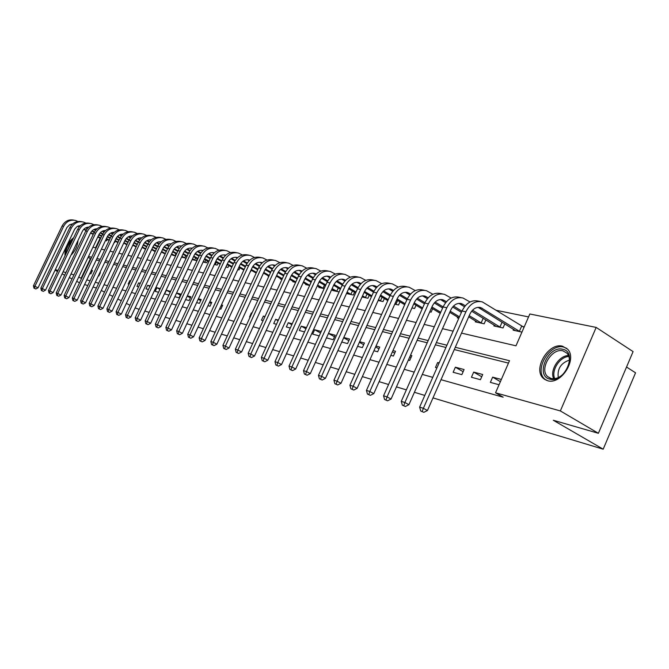 <?xml version="1.0" encoding="UTF-8"?>
<svg xmlns="http://www.w3.org/2000/svg" width="669" height="669" viewBox="0 0 669 669"><rect width="100%" height="100%" fill="white"/><g stroke="black" fill="none" stroke-linecap="round" stroke-linejoin="round"><path stroke-width="1" d="M547.61 380.711L543.479 378.478C532.373 369.464 548.429 342.16 562.487 346.208L567.596 349.193C577.648 358.985 560.99 385.193 547.61 380.711M65.044 255.759C64.467 248.876 67.352 242.839 73.699 237.637M626.535 367.03L635.55 372.817L603.187 449.183L432.994 397.896M528.552 316.922L496.406 310.332M461.518 333.112L515.983 345.814L529.831 313.987L596.171 327.417L560.354 410.933L495.545 392.803L509.502 360.725L455.28 347.295M560.354 410.933L598.387 433.303L633.091 351.601L596.171 327.417M77.972 240.547C77.587 245.924 75.246 250.842 70.939 255.282M100.116 238.197L95.542 247.814M105.468 240.572L106.563 240.807L107.207 239.452M114.165 242.479L114.642 242.588L115.302 241.191M144.738 248.843L145.474 249.361M153.703 250.8L155.241 251.511M162.876 252.807L165.26 253.71M172.284 254.864L175.546 255.968M181.918 256.971L186.107 258.293M192.145 259.622L196.435 260.559L197.271 258.761M203.083 262.022L206.671 262.808L207.532 260.952M214.331 264.498L217.174 265.116L218.061 263.201M225.879 267.031L227.945 267.483L228.857 265.509M237.763 269.649L238.992 269.916L239.937 267.876M249.989 272.333L251.318 270.301M268.403 275.862L268.185 276.33L268.771 276.464M280.554 278.521L280.328 278.998L282 279.366M293.039 281.248L292.813 281.741L295.631 282.36M305.884 284.049L305.649 284.568L309.68 285.454M319.105 286.934L318.862 287.469L324.172 288.632M332.702 289.903L332.451 290.455L339.116 291.918L340.329 289.234M346.475 293.54L353.307 295.037L354.57 292.253M362.054 296.961L367.933 298.257L369.238 295.355M378.144 300.498L383.011 301.568L384.357 298.558M394.769 304.152L398.548 304.98L399.945 301.853M411.962 307.932L414.588 308.509L416.034 305.248M429.757 311.838L431.137 312.147L432.642 308.743M448.171 315.885L449.794 312.356M457.68 317.148L457.345 317.9L458.834 318.235M475.659 321.061L475.308 321.856L484.155 323.796L485.853 319.924M494.257 325.109L493.898 325.937L503.038 327.944L504.811 323.896M513.499 329.299L513.123 330.16L521.945 332.1M524.228 326.865L522.28 326.447M90.959 258.702L90.432 258.577L81.074 278.262L81.601 278.404M86.803 279.876L90.031 280.788M95.307 282.268L98.669 283.221M104.013 284.726L107.525 285.713M112.944 287.244L116.607 288.272M122.101 289.819L125.914 290.898M131.484 292.462L135.464 293.582M141.117 295.18L145.265 296.35M151.002 297.964L155.317 299.185M161.145 300.824L165.653 302.095M171.557 303.759L176.265 305.081M182.261 306.77L187.169 308.158M193.257 309.872L198.375 311.311M204.563 313.059L209.907 314.564M216.187 316.337L221.765 317.9M228.154 319.707L233.974 321.346M240.464 323.169L246.543 324.883M253.141 326.748L259.488 328.529M266.203 330.427L272.835 332.292M279.667 334.216L286.591 336.173M293.54 338.129L300.782 340.17M307.857 342.16L315.425 344.292M322.634 346.325L330.553 348.557M337.895 350.623L346.174 352.956M353.658 355.063L362.33 357.514M369.949 359.663L379.03 362.222M386.799 364.404L396.316 367.089M404.243 369.321L414.211 372.131M422.306 374.414L432.759 377.358M441.013 379.683L503.163 397.194L495.545 392.803M508.465 363.108L454.276 349.553M445.939 347.47L435.377 344.828M427.207 342.787L417.138 340.27M409.127 338.263L399.518 335.863M391.666 333.898L382.492 331.607M374.791 329.683L366.027 327.492M358.475 325.602L350.104 323.503M342.687 321.655L334.684 319.648M327.4 317.834L319.749 315.919M312.599 314.129L305.281 312.298M298.257 310.541L291.258 308.794M284.35 307.063L277.652 305.39M270.861 303.693L264.447 302.087M257.774 300.414L251.628 298.884M245.063 297.237L239.184 295.773M232.728 294.151L227.092 292.746M220.737 291.157L215.334 289.802M209.079 288.239L203.903 286.951M197.74 285.404L192.781 284.166M186.718 282.653L181.96 281.457M175.98 279.968L171.423 278.822M165.536 277.351L161.162 276.264M155.359 274.808L151.169 273.763M145.449 272.333L141.427 271.33M135.79 269.916L131.935 268.955M126.374 267.558L122.678 266.638M117.192 265.267L113.646 264.38M108.236 263.026L104.832 262.173M99.497 260.843L96.227 260.024M89.788 273.579L90.867 273.872L92.447 270.56L91.36 270.268M98.326 275.896L98.795 276.029L100.383 272.676L99.915 272.551M121.332 278.254L119.701 281.708M130.689 280.746L129.819 280.512L128.172 284.007L129.042 284.241M140.298 283.305L138.634 282.862L136.969 286.399L138.625 286.85M150.149 285.931L147.648 285.262L145.976 288.841L148.468 289.518M160.259 288.623L156.889 287.72L155.2 291.349L158.561 292.261M170.654 291.391L166.364 290.246L164.649 293.917L168.931 295.079M174.86 296.685L179.066 297.83L180.806 294.092L176.591 292.972M185.597 299.603L189.118 300.557L190.874 296.777L187.353 295.832M196.636 302.605L199.421 303.358L201.202 299.528L198.409 298.784M207.975 305.683L209.999 306.235L211.797 302.346L209.773 301.811M219.649 308.852L220.854 309.178L222.677 305.24L221.464 304.922M231.65 312.114L233.489 308.125M251.979 313.05L251.393 312.891L249.529 316.972L250.106 317.123M264.991 316.512L263.352 316.077L261.454 320.208L263.093 320.652M278.404 320.083L275.636 319.347L273.721 323.545L276.481 324.289M292.236 323.771L288.272 322.717L286.332 326.965L290.287 328.044M306.502 327.567L301.276 326.179L299.311 330.494L304.529 331.908M312.666 334.124L319.222 335.897L321.22 331.49L314.656 329.742L312.666 334.124M326.455 337.862L333.17 339.693L335.194 335.211L328.462 333.421L334.483 336.775M341.767 342.026L347.546 343.598L349.594 339.041L343.799 337.502M357.581 346.316L362.364 347.621L364.438 342.996L359.646 341.725M373.929 350.757L377.651 351.769L379.741 347.077L376.02 346.082M390.838 355.356L393.414 356.05L395.538 351.284L392.954 350.589M408.333 360.106L409.696 360.474L411.845 355.624L410.482 355.264M426.454 365.023L428.628 360.098M439.14 362.891L437.668 362.498L435.469 367.473L436.941 367.875M453.147 372.282L461.853 374.64L464.085 369.539L455.372 367.214L453.147 372.282M471.436 377.249L480.434 379.691L482.709 374.498L473.694 372.098L471.436 377.249M501.349 379.457L492.643 377.14L490.36 382.384L499.049 384.75M424.79 395.429L414.395 392.293M406.359 389.868L396.449 386.883M388.572 384.508L379.114 381.664M371.395 379.331L362.364 376.614M354.796 374.331L346.174 371.738M338.748 369.497L330.511 367.013M323.219 364.822L315.35 362.447M308.192 360.29L300.674 358.024M293.641 355.908L286.449 353.734M279.542 351.66L272.659 349.586M265.869 347.537L259.288 345.555M252.614 343.54L246.309 341.642M239.753 339.668L233.715 337.845M227.268 335.905L221.489 334.166M215.142 332.25L209.606 330.578M203.359 328.696L198.057 327.099M191.911 325.251L186.827 323.721M180.781 321.898L175.905 320.426M169.951 318.628L165.276 317.223M159.406 315.459L154.932 314.104M149.154 312.364L144.855 311.068M139.16 309.354L135.138 307.916M79.519 282.786L76.692 281.34M72.009 278.931L69.308 277.543M64.684 275.168L62.092 273.83M57.534 271.489L55.042 270.209M598.387 433.303L553.288 420.257L603.187 449.183M81.074 278.262L78.733 277.05M73.95 274.859L70.981 274.031M65.905 272.609L63.053 271.815M58.044 270.41L55.31 269.649M96.403 288.013L93.041 287.043M87.781 285.521L84.562 284.584M101.303 290.463L104.498 292.11M109.44 294.661L112.777 296.384M117.786 298.968L121.265 300.757M126.349 303.383L129.978 305.248M446.934 345.221L436.364 342.603M428.185 340.58L418.108 338.088M410.089 336.097L400.472 333.714M392.619 331.774L383.437 329.499M375.727 327.584L366.963 325.418M359.395 323.545L351.016 321.463M343.598 319.631L335.587 317.641M328.303 315.835L320.643 313.945M313.485 312.172L306.168 310.357M299.135 308.61L292.127 306.879M285.22 305.164L278.513 303.509M271.714 301.819L265.3 300.23M258.619 298.575L252.472 297.053M245.899 295.43L240.012 293.967M233.548 292.37L227.912 290.973M221.548 289.393L216.146 288.055M209.882 286.508L204.706 285.22M198.534 283.698L193.575 282.469M187.504 280.963L182.746 279.784M176.758 278.304L172.201 277.175M166.305 275.712L161.931 274.625M156.12 273.186L151.93 272.149M146.202 270.736L142.179 269.732M136.535 268.336L132.671 267.383M127.11 266.003L123.405 265.083M117.92 263.728L114.366 262.85M108.955 261.504L105.543 260.659M100.208 259.338L96.938 258.527M91.67 257.222L88.534 256.444M92.924 247.204L96.077 247.94M101.379 249.177L104.665 249.938M110.034 251.193L113.462 251.996M118.898 253.258L122.477 254.095M127.988 255.382L131.718 256.244M137.304 257.548L141.192 258.451M146.862 259.773L150.91 260.718M156.663 262.064L160.878 263.042M166.715 264.406L171.113 265.434M177.042 266.814L181.625 267.876M187.638 269.281L192.421 270.393M198.526 271.823L203.518 272.985M209.715 274.424L214.925 275.636M221.213 277.108L226.649 278.371M233.046 279.859L238.708 281.181M245.205 282.703L251.126 284.074M257.732 285.621L263.904 287.06M270.619 288.623L277.075 290.129M283.899 291.717L290.639 293.29M297.588 294.904L304.629 296.551M311.695 298.198L319.054 299.913M326.246 301.585L333.94 303.383M341.265 305.089L349.31 306.962M356.769 308.702L365.182 310.667M372.784 312.431L381.598 314.489M389.341 316.295L398.565 318.444M406.459 320.284L416.126 322.533M424.171 324.415L434.298 326.773M442.518 328.688L453.13 331.163M90.432 258.577L88.107 257.348M92.079 271.33L91.101 270.82M100.007 273.462L99.581 273.245M130.606 280.93L129.819 280.512M140.13 283.656L138.634 282.862M149.898 286.457L147.648 285.262M159.924 289.334L156.889 287.72M170.219 292.303L166.364 290.246M180.337 295.113L176.541 293.081M190.389 297.822L187.22 296.124M200.7 300.607L198.191 299.252M211.287 303.458L209.464 302.48M222.141 306.394L221.054 305.808M251.92 313.176L251.393 312.891M264.824 316.88L263.352 316.077M278.12 320.71L275.636 319.347M291.826 324.666L288.272 322.717M305.959 328.763L301.276 326.179M320.535 332.995L314.656 329.742M348.858 340.672L343.674 337.778M363.677 344.686L359.395 342.285M378.963 348.833L375.627 346.952M394.727 353.107L392.419 351.802M411 357.53L409.788 356.836M438.981 363.25L437.668 362.498M544.675 379.415L545.268 379.557M463.14 371.705L455.372 367.214M481.722 376.756L473.694 372.098M500.387 381.664L492.643 377.14M33.985 288.163L35.817 288.975L33.985 288.163L33.45 285.797L34.922 286.265L63.605 226.365C66.44 221.355 70.462 219.399 75.664 220.494L77.888 221.464M100.593 238.448L97.808 236.943M93.192 234.451L90.524 233.004M85.975 230.546L83.734 229.333M79.218 226.891L77.83 226.139M100.785 238.039L98 236.533M93.384 234.041L90.733 232.603M86.201 230.153L84.068 228.999M79.519 226.54L78.348 225.905M72.712 223.839L69.643 224.734L66.925 227.502L38.033 287.821L35.817 288.975M33.45 285.797L62.083 226.038C64.901 221.054 68.899 219.098 74.083 220.176M34.571 288.347L34.922 286.265L38.033 287.821M41.403 290.522L43.259 291.341L41.403 290.522L40.859 288.13L42.364 288.598L71.34 228.012C74.2 222.936 78.256 220.954 83.5 222.066L85.791 223.07M109.147 240.497L106.246 238.925M101.571 236.391L98.786 234.886M94.178 232.386L91.82 231.106M87.254 228.631L85.749 227.82M109.34 240.079L106.446 238.507M101.772 235.973L98.995 234.468M94.404 231.976L92.155 230.763M87.555 228.271L86.284 227.577M80.648 225.445L77.01 226.615L74.694 229.141L45.5 290.179L43.259 291.341M40.859 288.13L69.785 227.677C72.628 222.626 76.667 220.645 81.894 221.74M42.005 290.714L42.364 288.598L45.5 290.179M48.996 292.93L50.869 293.758L48.996 292.93L48.444 290.513L49.983 290.998L79.251 229.693C82.145 224.558 86.234 222.551 91.519 223.672L93.877 224.709M117.903 242.604L114.884 240.957M110.151 238.39L107.249 236.809M102.583 234.275L100.091 232.921M95.466 230.412L93.852 229.534M118.112 242.17L115.085 240.531M110.352 237.955L107.458 236.383M102.809 233.857L100.425 232.561M95.784 230.036L94.396 229.283M88.76 227.092C85.925 227.209 83.792 228.631 82.354 231.357L53.144 292.587L50.869 293.758M48.444 290.513L77.654 229.35C80.539 224.232 84.612 222.233 89.889 223.346M49.606 293.131L49.983 290.998L53.144 292.587M56.765 295.397L58.671 296.242L56.765 295.397L56.204 292.947L57.777 293.448L87.355 231.407C90.273 226.214 94.396 224.182 99.723 225.311L102.156 226.39M126.884 244.762L123.732 243.048M118.931 240.43L115.913 238.791M111.179 236.216L108.554 234.786M103.887 232.235L102.156 231.29M127.093 244.327L123.941 242.604M119.141 239.995L116.122 238.348M111.405 235.781L108.905 234.409M104.197 231.85L102.7 231.031M97.064 228.773C94.153 228.848 91.954 230.295 90.474 233.096L60.963 295.046L58.671 296.242M56.204 292.947L85.716 231.064C88.634 225.879 92.748 223.856 98.067 224.976L98.067 224.976M57.392 295.598L57.777 293.448L60.963 295.046M64.717 297.922L66.649 298.775L64.717 297.922L64.149 295.447L65.763 295.949L95.642 233.172C98.586 227.912 102.75 225.854 108.119 226.992L110.619 228.112M136.083 246.986L132.797 245.189M127.938 242.538L124.785 240.815M119.994 238.197L117.226 236.692M112.501 234.108L110.644 233.096M136.3 246.535L133.014 244.737M128.147 242.086L125.003 240.363M120.219 237.754L117.577 236.308M112.818 233.707L111.205 232.829M105.56 230.496C102.574 230.529 100.317 231.984 98.795 234.878L68.974 297.571L66.649 298.775M64.149 295.447L93.969 232.812C96.913 227.569 101.061 225.52 106.421 226.649L106.455 226.657M65.361 298.131L65.763 295.949L68.974 297.571M66.524 252.656L70.847 242.513L71.993 241.216M69.835 245.732L68.547 248.425M72.846 239.427L70.646 241.76C67.393 246.15 65.738 250.382 65.671 254.446M77.863 240.773L77.955 241.292M562.704 349.285C578.158 351.911 564.519 383.705 549.843 379.122C534.815 376.011 548.128 345.229 562.704 349.285M567.922 367.248C570.18 361.436 569.879 356.753 567.003 353.199L562.98 350.857C551.766 347.579 538.871 369.338 547.694 376.63L551.089 378.478C555.538 379.365 559.894 377.584 564.151 373.135M566.768 348.373L563.649 347.077C549.684 343.055 533.737 370.149 544.775 379.114L546.381 380.31M558.255 377.575C557.202 368.82 560.931 362.991 569.436 360.098M72.862 300.515L74.819 301.376L72.862 300.515L72.285 298.006L73.933 298.525L104.13 234.97C107.107 229.651 111.305 227.569 116.715 228.714L119.299 229.877M145.516 249.269L142.096 247.396M137.162 244.695L133.884 242.897M98.519 308.66L100.559 309.563L98.519 308.66L97.908 306.051L129.017 240.255L126.115 238.649M121.323 236.032L119.341 234.944M145.733 248.801L142.313 246.928M137.379 244.227L134.101 242.437L103.001 308.292L100.559 309.563M129.251 239.778L126.466 238.248M121.658 235.613L119.91 234.66M114.257 232.268C111.196 232.243 108.88 233.724 107.299 236.692L77.178 300.155L74.819 301.376M72.285 298.006L102.416 234.61C105.384 229.3 109.574 227.217 114.976 228.363L115.035 228.38M73.523 300.724L73.933 298.525L77.178 300.155M81.208 303.166L83.19 304.035L81.208 303.166L80.623 300.624L82.312 301.15L112.827 236.818C115.829 231.432 120.06 229.316 125.521 230.471L128.18 231.683M154.731 251.393L151.62 249.662M146.62 246.92L143.199 245.038M138.274 242.337L135.213 240.656M130.371 237.997L128.256 236.834M155.409 251.143L151.846 249.186M146.846 246.435L143.425 244.561M138.508 241.86L135.573 240.246M130.706 237.57L128.833 236.542M123.171 234.083C120.027 234.008 117.644 235.496 116.021 238.557L85.573 302.806L83.19 304.035M80.623 300.624L111.071 236.441C114.065 231.073 118.296 228.965 123.74 230.119L123.832 230.136M81.886 303.375L82.312 301.15L85.573 302.806M89.763 305.875L91.77 306.762L89.763 305.875L89.161 303.308L90.892 303.851L121.733 238.708C124.769 233.255 129.033 231.114 134.536 232.277L137.287 233.531M163.93 253.417L161.388 251.987M156.32 249.203L152.758 247.237M147.765 244.494L144.546 242.722M139.645 240.02L137.388 238.783M165.335 253.543L161.622 251.494M156.554 248.709L152.992 246.744M148 244.001L144.905 242.295M139.98 239.577L137.973 238.473M132.303 235.948C129.084 235.806 126.633 237.319 124.952 240.472L94.178 305.516L91.77 306.762M89.161 303.308L119.935 238.331C122.962 232.887 127.227 230.755 132.713 231.917L132.838 231.934M90.449 306.101L90.892 303.851L94.178 305.516M97.908 306.051L99.689 306.611L130.856 240.648C133.925 235.128 138.232 232.954 143.776 234.125L146.611 235.429M173.363 255.491L171.415 254.387M166.272 251.552L162.559 249.495M157.491 246.702L154.113 244.837M149.145 242.094L146.745 240.773M175.454 255.951L171.649 253.877M166.514 251.042L162.801 248.993M157.733 246.192L154.48 244.394M149.488 241.643L147.339 240.455M141.611 237.855L141.652 237.863C138.358 237.654 135.84 239.176 134.109 242.429M130.856 240.648L129.017 240.255C132.077 234.752 136.376 232.578 141.912 233.757L142.062 233.782M99.229 308.886L99.689 306.611L103.001 308.292M175.002 255.725L175.955 253.676M107.508 311.511L109.574 312.423L107.508 311.511L106.881 308.869L108.704 309.446L140.214 242.638C143.317 237.043 147.665 234.836 153.251 236.023L156.178 237.378M183.022 257.615L181.7 256.854M176.482 253.961L172.61 251.82M167.476 248.977L163.93 247.012M158.896 244.227L156.345 242.814M185.162 258.083L181.943 256.327M176.725 253.442L172.861 251.301M167.727 248.458L164.29 246.552M159.247 243.759L156.939 242.479M151.11 239.945L150.676 239.761M151.06 239.795L151.236 239.828C147.866 239.552 145.273 241.091 143.492 244.436L112.049 311.144L109.574 312.423M106.881 308.869L138.324 242.237C141.418 236.659 145.758 234.459 151.345 235.639L151.52 235.68M108.236 311.746L108.704 309.446L112.049 311.144M184.703 257.858L185.689 255.742M116.724 314.438L118.814 315.367L116.724 314.438L116.088 311.762L117.953 312.348L149.814 244.67C152.942 239.009 157.332 236.776 162.968 237.972L165.987 239.377M192.915 259.789L192.254 259.388M186.969 256.453L182.93 254.212M177.72 251.318L173.999 249.253M168.897 246.418L166.18 244.913M195.114 260.274L192.505 258.853M187.22 255.918L183.181 253.676M177.971 250.783L174.366 248.776M169.249 245.933L166.79 244.57M160.903 241.994L160.343 241.76M160.752 241.793L161.062 241.852C157.616 241.492 154.957 243.048 153.109 246.493L121.323 314.07L118.814 315.367M116.088 311.762L147.874 244.26C151.002 238.616 155.375 236.383 161.003 237.579L161.221 237.62M117.468 314.681L117.953 312.348L121.323 314.07M194.654 260.049L195.666 257.866M126.173 317.441L128.297 318.377L126.173 317.441L125.521 314.731L127.445 315.333L159.657 246.761C162.826 241.024 167.25 238.758 172.928 239.962L176.047 241.434M197.731 259.012L193.525 256.67M188.24 253.727L184.335 251.552M179.158 248.676L176.282 247.07M205.324 262.516L203.351 261.454M197.991 258.46L193.784 256.118M188.499 253.175L184.703 251.059M179.518 248.166L176.9 246.71M170.946 244.101L170.261 243.8M171.172 243.909C167.618 243.483 164.892 245.055 162.977 248.6L130.84 317.064L128.297 318.377M125.521 314.731L157.667 246.343C160.828 240.614 165.243 238.356 170.921 239.561L171.172 239.611M126.943 317.683L127.445 315.333L130.84 317.064M204.848 262.281L205.893 260.04M135.874 320.526L138.031 321.471L135.874 320.526L135.213 317.775L137.178 318.394L169.759 248.91C172.953 243.09 177.427 240.79 183.155 242.011L186.375 243.541M208.787 261.654L204.396 259.204M199.036 256.21L194.938 253.919M189.703 250.992L186.643 249.278M215.786 264.815L214.498 264.13M209.054 261.086L204.664 258.635M199.303 255.633L195.315 253.4M190.063 250.465L187.27 248.91M181.249 246.267L180.438 245.899M181.516 246.033C177.887 245.531 175.077 247.112 173.104 250.766L140.607 320.142L138.031 321.471M135.213 317.775L167.71 248.475C170.913 242.671 175.37 240.38 181.09 241.593L181.383 241.651M136.66 320.777L137.178 318.394L140.607 320.142M215.309 264.581L216.38 262.265M145.834 323.687L148.025 324.649L145.834 323.687L145.156 320.894L147.18 321.53L180.12 251.109C183.356 245.214 187.864 242.88 193.642 244.11L196.979 245.699M220.143 264.372L215.577 261.813M210.133 258.761L205.843 256.352M200.524 253.375L197.28 251.552M191.76 248.458L190.882 248.048M226.523 267.174L225.946 266.889M220.419 263.787L215.844 261.219M210.409 258.167L206.219 255.817M200.892 252.832L197.924 251.168M192.145 248.216C188.424 247.63 185.539 249.219 183.498 252.991L150.634 323.303L148.025 324.649M145.156 320.894L178.029 250.666C181.257 244.787 185.756 242.462 191.526 243.683L191.861 243.75M146.636 323.947L147.18 321.53L150.634 323.303M226.038 266.939L227.142 264.548M156.061 326.932L158.285 327.91L156.061 326.932L155.367 324.105L157.441 324.758L190.765 253.375C194.043 247.396 198.593 245.03 204.413 246.267L207.867 247.923M231.825 267.182L227.059 264.498M221.531 261.387L217.04 258.861M211.638 255.826L208.21 253.894M202.69 250.791L201.603 250.256M232.11 266.571L227.335 263.887M221.815 260.776L217.417 258.309M212.023 255.265L208.862 253.484M203.05 250.465C199.245 249.78 196.285 251.385 194.177 255.274L160.928 326.547L158.285 327.91M155.367 324.105L188.616 252.915C191.886 246.953 196.427 244.595 202.239 245.832L202.615 245.908M156.889 327.2L157.441 324.758L160.928 326.547M166.564 330.269L168.822 331.264L166.564 330.269L165.862 327.4L167.994 328.069L201.703 255.692C205.015 249.637 209.606 247.229 215.477 248.475L219.047 250.214M243.834 270.075L238.858 267.266M233.255 264.104L228.547 261.445M223.07 258.351L219.432 256.302M213.854 253.15L212.617 252.531M244.126 269.448L239.151 266.638M233.54 263.469L228.932 260.868M223.454 257.774L220.093 255.876M213.143 252.564L214.247 252.79C210.359 251.996 207.323 253.61 205.14 257.615L171.507 329.876L168.822 331.264M165.862 327.4L199.496 255.224C202.799 249.186 207.382 246.786 213.244 248.032L213.662 248.115M167.417 330.545L167.994 328.069L171.507 329.876M177.36 333.697L179.652 334.709L177.36 333.697L176.641 330.787L178.832 331.481L212.943 258.083C216.288 251.937 220.921 249.495 226.85 250.758L230.546 252.564M256.194 273.069L251 270.125M245.306 266.898L240.38 264.104M234.819 260.952L230.972 258.778M225.319 255.575L223.931 254.856M256.495 272.425L251.301 269.482M245.607 266.245L240.765 263.502M235.212 260.35L231.641 258.326M225.762 255.165L225.704 255.148C221.74 254.287 218.638 255.918 216.405 260.024L182.378 333.304L179.652 334.709M176.641 330.787L210.668 257.598C214.013 251.477 218.638 249.035 224.55 250.298L225.01 250.39M178.238 333.973L178.832 331.481L182.378 333.304M188.457 337.226L190.79 338.246L188.457 337.226L187.73 334.274L189.979 334.977L224.491 260.534C227.878 254.304 232.561 251.82 238.532 253.091L242.362 254.981M268.913 276.155L263.494 273.077M257.707 269.783L252.556 266.856M246.903 263.636L242.83 261.32M237.11 258.067L235.563 257.256M269.222 275.486L263.803 272.408M258.017 269.114L252.941 266.22M247.296 263.009L243.516 260.86M237.595 257.624L237.37 257.548C233.372 256.679 230.245 258.334 227.978 262.499L193.55 336.825L190.79 338.246M187.73 334.274L222.158 260.04C225.537 253.827 230.203 251.352 236.165 252.623L236.684 252.723M189.36 337.511L189.979 334.977L193.55 336.825M199.872 340.847L202.247 341.884L199.872 340.847L199.128 337.853L201.444 338.581L236.374 263.059C239.795 256.737 244.519 254.22 250.541 255.499L254.513 257.473M281.942 279.358L276.356 276.121M270.468 272.76L265.083 269.682M259.338 266.404L255.04 263.946M249.244 260.642L247.522 259.723M282.326 278.664L276.673 275.427M270.786 272.066L265.476 269.03M259.739 265.752L255.725 263.461M249.763 260.149L249.37 260.015C245.339 259.137 242.178 260.818 239.887 265.049L205.048 340.446L202.247 341.884M199.128 337.853L233.966 262.549C237.386 256.244 242.103 253.735 248.115 255.014L248.676 255.123M200.8 341.14L201.444 338.581L205.048 340.446M211.621 344.577L214.03 345.63L211.621 344.577L210.852 341.541L213.244 342.285L248.592 265.652C252.054 259.238 256.829 256.679 262.9 257.966L267.015 260.032M294.469 282.109L289.593 279.266M283.614 275.837L277.978 272.609M272.141 269.264L267.592 266.647M261.721 263.285L259.815 262.256M295.823 281.942L289.92 278.555M283.94 275.118L278.371 271.923M272.551 268.578L268.294 266.137M262.281 262.758L261.704 262.549C257.64 261.671 254.454 263.377 252.138 267.667L216.873 344.175L214.03 345.63M210.852 341.541L246.125 265.125C249.579 258.736 254.337 256.177 260.4 257.473L261.019 257.59M212.575 344.886L213.244 342.285L216.873 344.175M223.714 348.415L226.155 349.494L223.714 348.415L222.928 345.329L225.386 346.107L261.169 268.328C264.673 261.813 269.49 259.212 275.611 260.517L279.885 262.674M307.355 284.935L303.233 282.519M297.153 279.023L291.266 275.628M285.329 272.208L280.52 269.44M274.574 266.011L272.467 264.865M309.73 285.329L303.567 281.774M297.496 278.279L291.659 274.909M285.738 271.497L281.231 268.905M275.16 265.442L274.407 265.167C270.309 264.272 267.09 266.011 264.74 270.36L229.049 348.005L226.155 349.494M222.928 345.329L258.627 267.784C262.123 261.295 266.931 258.702 273.036 259.998L273.713 260.132M224.692 348.733L225.386 346.107L229.049 348.005M309.697 285.312L311.077 282.293M236.157 352.371L238.649 353.466L236.157 352.371L235.363 349.235L237.888 350.029L274.123 271.079C277.668 264.464 282.527 261.822 288.699 263.134L293.139 265.392M320.61 287.854L317.29 285.889M311.11 282.31L304.955 278.747M298.909 275.252L293.825 272.316M287.804 268.829L285.496 267.55M323.562 288.506L317.641 285.119M311.461 281.54L305.348 278.003M299.327 274.516L294.552 271.748M288.414 268.219L287.478 267.851C283.347 266.956 280.094 268.721 277.719 273.136L241.584 351.961L238.649 353.466M235.363 349.235L271.497 270.519C275.034 263.929 279.893 261.295 286.048 262.608L286.792 262.75M237.169 352.697L237.888 350.029L241.584 351.961M323.035 288.239L324.457 285.111M248.985 356.443L251.519 357.555L248.985 356.443L248.166 353.265L250.775 354.085L287.461 273.905C291.048 267.199 295.957 264.506 302.179 265.836L306.787 268.202M334.257 290.848L331.782 289.368M325.494 285.713L319.063 281.975L281.532 364.546L278.463 366.119L275.837 364.973L278.463 366.119M312.916 278.404L307.539 275.277M301.435 271.731L298.909 270.318M337.293 291.517L332.142 288.573M325.862 284.91L319.456 281.189M313.335 277.627L308.284 274.691M302.07 271.087L300.933 270.619C296.768 269.716 293.49 271.505 291.09 275.996L254.496 356.025L251.519 357.555M248.166 353.265L284.76 273.337C288.339 266.647 293.239 263.962 299.453 265.284L300.256 265.442M250.03 356.778L250.775 354.085L254.496 356.025M336.758 291.258L338.23 288.005M262.206 360.641L264.782 361.77L262.206 360.641L261.362 357.405L264.054 358.25L301.209 276.824C304.838 270.017 309.797 267.274 316.069 268.612L320.861 271.096M348.306 293.942L346.734 292.972M340.337 289.242L333.622 285.312M327.35 281.657L321.68 278.337M315.484 274.725L312.732 273.169M351.434 294.628L347.111 292.144M340.713 288.406L334.015 284.492M327.785 280.855L322.433 277.719M316.144 274.047L314.806 273.47C310.608 272.559 307.288 274.382 304.863 278.94L267.809 360.223L264.782 361.77M261.362 357.405L298.424 276.238C302.045 269.44 306.996 266.714 313.259 268.052L314.129 268.227M263.277 360.984L264.054 358.25L267.809 360.223M350.891 294.36L352.412 290.99M275.837 364.973L274.976 361.686L277.744 362.556L315.383 279.834C319.054 272.919 324.055 270.125 330.386 271.48L335.37 274.081M362.774 297.12L362.163 296.71M355.657 292.888L348.633 288.765M342.252 285.027L336.256 281.507M329.968 277.819L326.974 276.105M366.002 297.83L362.548 295.857M356.042 292.027L349.034 287.913M342.687 284.183L337.025 280.855M330.653 277.108L329.106 276.414C324.866 275.494 321.521 277.351 319.063 281.975M274.976 361.686L312.507 279.232C316.178 272.325 321.17 269.548 327.484 270.895L328.429 271.087M276.941 365.324L277.744 362.556L281.532 364.546M365.45 297.554L367.022 294.051M289.894 369.439L292.57 370.601L289.894 369.439L289.016 366.094L291.876 366.997L330.001 282.945C333.722 275.912 338.773 273.069 345.154 274.432L350.339 277.167M371.471 296.676L364.128 292.345M357.631 288.515L351.3 284.777M344.92 281.013L341.667 279.14M381.012 301.125L378.495 299.695M371.872 295.782L364.538 291.45M358.074 287.637L352.078 284.091M345.614 280.278L343.849 279.441C339.576 278.513 336.198 280.403 333.714 285.111L295.69 369.004L292.57 370.601M289.016 366.094L327.041 282.318C330.754 275.302 335.788 272.475 342.16 273.83L343.18 274.039M291.04 369.798L291.876 366.997L295.69 369.004M380.452 300.849L382.091 297.212M304.412 374.046L307.13 375.234L304.412 374.046L303.509 370.651L306.461 371.579L345.087 286.148C348.85 278.998 353.951 276.105 360.382 277.484L365.784 280.361M387.811 300.607L380.134 296.049M373.519 292.127L366.821 288.155M360.348 284.317L356.828 282.268M396.491 304.529L394.978 303.684M388.229 299.679L380.552 295.121L340.998 383.278L337.711 384.959L334.885 383.722L337.711 384.959M373.963 291.207L367.616 287.436M361.068 283.547L359.061 282.569C354.754 281.641 351.342 283.564 348.825 288.347L310.307 373.611L307.13 375.234M303.509 370.651L342.026 285.496C345.789 278.371 350.882 275.494 357.296 276.866L358.392 277.083M305.591 374.423L306.461 371.579L310.307 373.611M395.931 304.253L397.62 300.465M319.397 378.805L322.174 380.017L319.397 378.805L318.469 375.351L321.521 376.312L360.658 289.451C364.48 282.184 369.631 279.241 376.112 280.629L381.74 283.656M404.703 304.688L396.667 299.896M389.935 295.874L382.86 291.659M376.287 287.737L372.474 285.496M412.464 308.041L412.012 307.815M405.13 303.718L397.102 298.926M390.387 294.912L383.663 290.898M377.015 286.926L374.765 285.805C370.425 284.86 366.98 286.817 364.429 291.684L325.402 378.37L322.174 380.017M318.469 375.351L357.505 288.782C361.31 281.54 366.453 278.613 372.926 279.993L374.105 280.227M320.618 379.198L321.521 376.312L325.402 378.37M334.885 383.722L333.931 380.209L337.084 381.196L376.756 292.871C380.619 285.479 385.821 282.485 392.352 283.882L398.222 287.068M422.172 308.927L413.768 303.885M406.903 299.762L399.435 295.28M392.753 291.274L388.63 288.832M422.616 307.924L414.211 302.873M407.362 298.75L400.254 294.485M393.506 290.43L390.989 289.142C386.615 288.188 383.136 290.187 380.552 295.129M333.931 380.209L373.494 292.177C377.349 284.81 382.534 281.825 389.065 283.221L390.328 283.472M336.147 384.123L337.084 381.196L340.998 383.278M350.891 388.806L353.776 390.06L350.891 388.806L349.912 385.227L353.173 386.256L393.389 296.409C397.302 288.883 402.554 285.83 409.144 287.244L415.265 290.597M440.252 313.335L431.446 308.024M424.455 303.801L416.57 299.035M409.779 294.937L405.33 292.278M440.712 312.289L431.915 306.971M424.924 302.739L417.397 298.198M410.549 294.051L407.747 292.587C403.34 291.625 399.828 293.658 397.21 298.692L357.112 388.363L353.776 390.06M349.912 385.227L390.01 295.69C393.916 288.197 399.159 285.153 405.74 286.558L407.103 286.834M352.195 389.224L353.173 386.256L357.112 388.363M367.448 394.066L370.383 395.346L367.448 394.066L366.445 390.42L369.815 391.482L410.582 300.055C414.554 292.403 419.856 289.292 426.496 290.714L432.885 294.26M458.967 317.926L449.752 312.323M442.619 307.991L434.298 302.932M427.382 298.734L422.599 295.849M459.452 316.838L450.237 311.227M443.104 306.887L435.143 302.045M428.177 297.805L425.074 296.15C420.634 295.18 417.088 297.253 414.437 302.371L373.795 393.615L370.383 395.346M366.445 390.42L407.095 299.319C411.05 291.692 416.344 288.59 422.975 290.012L424.439 290.304M368.795 394.493L369.815 391.482L373.795 393.615M384.583 399.51L387.585 400.815L384.583 399.51L383.554 395.797L387.05 396.893L428.386 303.835C432.4 296.049 437.76 292.871 444.45 294.31L451.132 298.048M477.699 322.374L468.701 316.805M461.426 312.348L452.645 306.979M445.613 302.672L440.453 299.536M481.739 323.261L469.203 315.651M461.936 311.202L453.507 306.034M446.424 301.694L443.003 299.837C438.529 298.859 434.95 300.975 432.266 306.185L391.047 399.05L387.585 400.815M383.554 395.797L424.773 303.074C428.779 295.313 434.131 292.144 440.812 293.582L442.376 293.892M385.98 399.953L387.05 396.893L391.047 399.05M481.128 322.96L483.185 318.285M402.328 405.146L405.389 406.476L402.328 405.146L401.266 401.367L404.887 402.504L446.808 307.748C450.881 299.821 456.291 296.584 463.032 298.023L470.023 301.978M496.365 326.48L471.653 311.177M464.495 306.762L458.942 303.358M500.537 327.4L472.523 310.173M465.331 305.733L461.568 303.651C457.052 302.672 453.44 304.83 450.714 310.132L408.918 404.686L405.389 406.476M401.266 401.367L443.079 306.962C447.135 299.06 452.528 295.832 459.269 297.27L460.949 297.613M403.775 405.606L404.887 402.504L408.918 404.686M499.927 327.091L502.068 322.199M420.717 410.983L423.845 412.338L420.717 410.983L419.63 407.128L423.377 408.307L465.9 311.804C470.031 303.734 475.492 300.423 482.282 301.878L524.028 327.325M515.682 330.729L478.084 307.314M520.005 331.673L480.794 307.606C476.244 306.619 472.59 308.819 469.839 314.221L427.441 410.515L423.845 412.338M419.63 407.128L462.028 310.985C466.142 302.94 471.595 299.645 478.377 301.1L480.183 301.46M422.214 411.46L423.377 408.307L427.441 410.515M519.378 331.364L521.653 326.138M544.742 379.239L544.24 379.106M62.083 226.038L63.605 226.365M69.785 227.677L71.34 228.012M77.654 229.35L79.251 229.693M85.716 231.064L87.355 231.407M93.969 232.812L95.642 233.172M553.715 378.738C549.416 370.467 559.033 355.381 568.525 355.565M568.876 356.502C559.861 356.585 550.88 370.668 554.726 378.646M102.416 234.61L104.13 234.97M111.071 236.441L112.827 236.818M119.935 238.331L121.733 238.708M138.324 242.237L140.214 242.638M147.874 244.26L149.814 244.67M157.667 246.343L159.657 246.761M167.71 248.475L169.759 248.91M178.029 250.666L180.12 251.109M188.616 252.915L190.765 253.375M213.47 252.932L213.971 253.033M199.496 255.224L201.703 255.692M224.767 255.257L225.495 255.407M210.668 257.598L212.943 258.083M236.383 257.657L237.344 257.849M222.158 260.04L224.491 260.534M248.324 260.116L249.529 260.358M233.966 262.549L236.374 263.059M260.601 262.641L262.072 262.942M246.125 265.125L248.592 265.652M273.236 265.25L274.984 265.61M258.627 267.784L261.169 268.328M286.248 267.926L288.28 268.344M271.497 270.519L274.123 271.079M299.637 270.686L301.987 271.171M284.76 273.337L287.461 273.905M313.435 273.529L316.111 274.081M298.424 276.238L301.209 276.824M327.659 276.456L330.553 277.058M312.507 279.232L315.383 279.834M342.319 279.483L345.313 280.094M327.041 282.318L330.001 282.945M357.447 282.594L360.532 283.23M342.026 285.496L345.087 286.148M373.068 285.814L376.254 286.466M357.505 288.782L360.658 289.451M389.191 289.133L392.477 289.811M373.494 292.177L376.756 292.871M405.857 292.57L409.252 293.273M390.01 295.69L393.389 296.409M423.084 296.116L426.596 296.844M407.095 299.319L410.582 300.055M440.896 299.787L444.534 300.54M424.773 303.074L428.386 303.835M459.344 303.584L463.107 304.362M443.079 306.962L446.808 307.748M478.435 307.523L482.341 308.325M462.028 310.985L465.9 311.804M545.26 379.549L544.633 379.39M550.42 378.278L547.694 376.63M170.695 243.834L171.147 243.926M180.898 245.933L181.491 246.058M191.359 248.082L192.12 248.241M202.105 250.298L203.033 250.482M224.483 254.897L225.704 255.148M236.14 257.297L237.37 257.548M248.132 259.756L249.37 260.015M260.458 262.298L261.704 262.549M273.144 264.907L274.407 265.167M286.207 267.592L287.478 267.851M299.653 270.36L300.933 270.619M313.51 273.203L314.806 273.47M327.802 276.146L329.106 276.414M342.536 279.174L343.849 279.441M357.739 282.301L359.061 282.569M373.427 285.529L374.765 285.805M389.642 288.866L390.989 289.142M406.392 292.303L407.747 292.587M423.711 295.865L425.074 296.15M441.632 299.553L443.003 299.837M460.18 303.366L461.568 303.651M479.389 307.322L480.794 307.606"/></g></svg>
